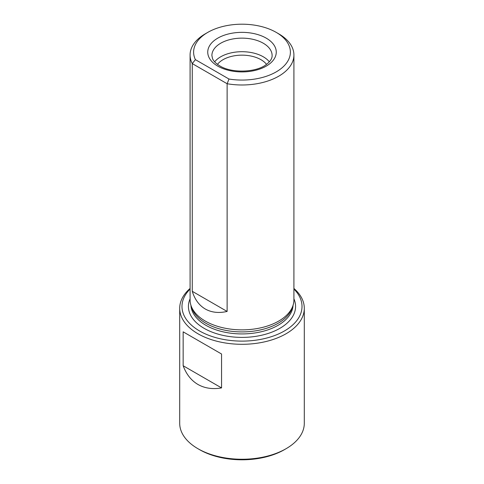 <?xml version="1.0" encoding="UTF-8"?>
<svg xmlns="http://www.w3.org/2000/svg" width="484" height="484" viewBox="0 0 484 484"><rect width="100%" height="100%" fill="white"/><g stroke="black" fill="none" stroke-linecap="round" stroke-linejoin="round"><path stroke-width="0.73" d="M293.915 288.446A62.297 35.967 180 0 1 304.297 308.332A62.297 35.967 180 0 1 265.843 341.559A62.297 35.967 180 0 1 197.95 333.76A62.297 35.967 180 0 1 179.703 308.332A62.297 35.967 180 0 1 190.085 288.446M221.557 354.004L183.152 331.83L221.557 354.004L221.557 387.914C212.573 389.451 204.708 388.301 197.95 384.459C191.247 380.527 186.31 374.289 183.152 365.741L183.152 331.83M207.787 32.38L205.289 33.826A51.915 29.972 0 0 0 190.085 55.019L190.085 299.886A51.915 29.972 0 0 0 191.023 305.561A51.915 29.972 0 0 0 205.289 321.08A51.915 29.972 0 0 0 257.21 328.539A51.915 29.972 0 0 0 292.977 305.561A51.915 29.972 0 0 0 293.915 299.886L293.915 55.019A51.915 29.972 0 0 0 278.711 33.826L276.213 32.38A48.382 27.933 0 0 0 207.787 32.38A48.382 27.933 0 0 0 195.397 59.647L228.986 79.037A48.382 27.933 0 0 0 283.775 66.229A48.382 27.933 0 0 0 276.213 32.38M190.085 55.019A51.915 29.972 0 0 0 192.263 63.604L192.263 291.314C194.804 299.493 199.148 305.392 205.289 309.01C211.496 312.519 218.774 313.336 227.129 311.442L227.129 83.732A51.915 29.972 0 0 0 293.915 55.019M228.986 79.037L227.129 83.732L192.263 63.604L195.397 59.647M179.703 308.332L179.703 423.288A62.297 35.967 0 0 0 197.95 448.716A62.297 35.967 0 0 0 286.05 448.716A62.297 35.967 0 0 0 304.297 423.288L304.297 308.332M199.565 449.654L197.95 448.716L199.565 449.654A60.016 34.648 0 0 0 284.435 449.654L286.05 448.716M293.915 289.081A60.016 34.648 180 0 1 280.605 332.992A60.016 34.648 180 0 1 203.395 332.992A60.016 34.648 180 0 1 190.085 289.081M191.023 305.561L191.839 308.005A51.086 29.494 0 0 0 205.875 323.27A51.086 29.494 0 0 0 256.968 330.614A51.086 29.494 0 0 0 292.161 308.005L292.977 305.561M269.358 61.825A30.111 17.382 0 0 0 242 51.703A30.111 17.382 0 0 0 214.642 61.825M266.527 64.366A26.826 15.488 0 0 0 242 55.152A26.826 15.488 0 0 0 217.473 64.366M192.263 291.314L227.129 311.442M183.152 365.741L221.557 387.914M217.77 66.12A34.261 19.784 0 0 0 275.094 57.257A34.261 19.784 0 0 0 233.131 33.027A34.261 19.784 0 0 0 217.77 66.12M190.085 298.822A53.579 30.934 0 0 0 204.115 328.334A53.579 30.934 0 0 0 268.505 333.343A53.579 30.934 0 0 0 293.915 298.822M190.938 305.295A51.086 29.494 0 0 0 205.875 325.284A51.086 29.494 0 0 0 260.852 331.842A51.086 29.494 0 0 0 293.062 305.295M272.111 55.527A30.111 17.382 0 0 0 242 38.139A30.111 17.382 0 0 0 211.889 55.527L212.53 58.582C213.535 61.129 215.979 63.573 219.851 65.915C231.763 73.447 256.29 72.558 266.406 64.457C270.35 61.359 272.256 58.383 272.111 55.527"/></g></svg>
